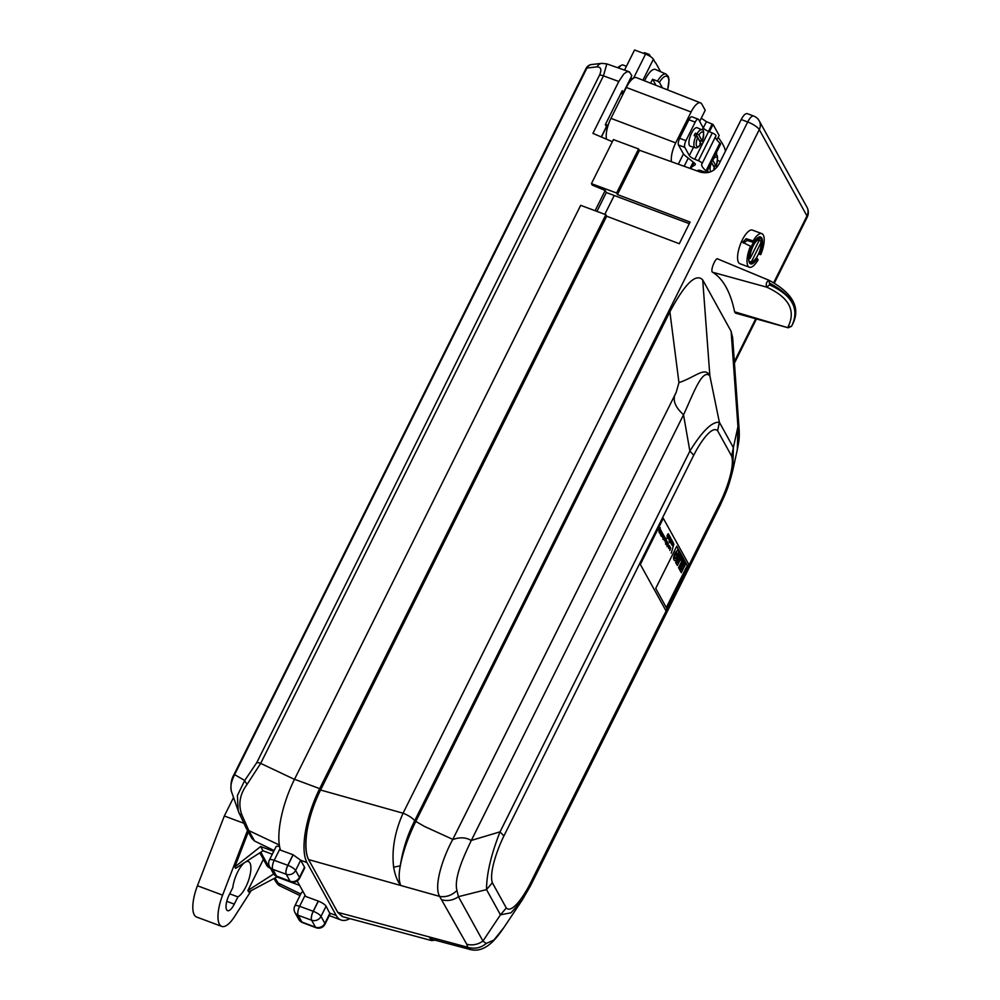 <?xml version="1.0" encoding="UTF-8"?>
<svg xmlns="http://www.w3.org/2000/svg" width="1000" height="1000" viewBox="0 0 1000 1000"><rect width="100%" height="100%" fill="white"/><g stroke="black" fill="none" stroke-linecap="round" stroke-linejoin="round"><path stroke-width="1.5" d="M620.875 93.45L622.812 94.175L631.825 75.662L629.45 71.95L626.912 71.737L623.725 74.075L618.8 81.487L603.462 75.862A7.175 1.938 -153.5 0 0 599.575 75.062C601.85 69.662 601.013 66.938 597.062 66.862L586.925 68.025L234.613 774.638L244.725 780.475L256.788 762.588L599.575 75.062M601.263 136.95L606.413 126.625L605.325 124.663L622.263 90.688L623.35 92.65L630.662 77.975M623.35 92.65L621.175 92.85M601.45 137.037L607.413 125.062L605.638 125.225M678.312 164.188L683.462 153.875M699.663 121.388L705.212 110.25L701.825 104.125A16.637 5.85 110.4 0 0 700.525 102.875A16.637 5.85 110.4 0 0 691.1 112L675.7 142.887A16.637 5.85 110.4 0 0 671.475 161.737M697.987 171.238L697.95 171.175A5.375 1.45 26.5 0 1 697.862 170.538A5.375 1.45 26.5 0 1 701.062 170.688L704.575 171.875A3.588 0.975 -153.5 0 0 706.712 171.975A3.588 0.975 -153.5 0 0 706.012 170.837A21.513 5.825 26.5 0 1 701.825 164A21.513 5.825 26.5 0 1 702.05 163.675A3.588 0.975 -153.5 0 0 702.087 163.612A3.588 0.975 -153.5 0 0 698.425 160.738L694.737 159.25A5.375 1.45 26.5 0 1 689.338 155.575L684.788 147.363L678.5 145.025L683.05 153.238A12.55 3.4 -153.5 0 0 685.938 156.287L693.975 162.662A5.375 1.45 26.5 0 1 695.312 164.613A5.375 1.45 26.5 0 1 695.15 164.788L691.825 166.925A12.55 3.4 -153.5 0 0 691.438 167.338A12.55 3.4 -153.5 0 0 691.663 168.837L691.762 169.013M678.5 145.025A5.375 1.887 -69.6 0 1 679.663 138.3L685.95 140.638A5.375 1.887 110.4 0 0 684.788 147.363M702.113 163.55L715.913 135.875A3.588 0.975 -153.5 0 0 715.95 135.812A3.588 0.975 -153.5 0 0 712.288 132.938L708.6 131.45A5.375 1.45 26.5 0 1 703.2 127.775L698.65 119.562A5.375 1.887 110.4 0 0 698.225 119.162A5.375 1.887 110.4 0 0 695.188 122.112L688.9 119.763L679.663 138.3M688.9 119.763A5.375 1.887 -69.6 0 1 691.925 116.812L698.225 119.162M701.25 118.188L706.413 121.675L713.062 124.45L709.412 131.775M716.888 139.987L719.137 135.463L713.062 124.45M718.162 137.438C722.325 142.725 724.75 147.312 725.413 151.213M700.525 102.875L636.5 77.65A17.925 6.312 110.4 0 0 626.35 87.475L610.95 118.362A17.925 6.312 110.4 0 0 606.525 139.213M691.35 167.987L690.987 168.725M690.037 168.388L693.2 162.05M708.487 131.4L712.125 124.087M684.175 166.287L688.25 158.112M703.288 127.938L706.413 121.675M632.825 78.675L630.9 77.962M607.413 125.062L605.475 124.338M716.325 155.238A5.375 1.887 110.4 0 0 716.562 152.213M706.712 171.975L720.575 144.175A3.588 0.975 -153.5 0 0 719.875 143.038A21.513 5.825 26.5 0 1 715.55 136.613M699.862 143.65L700.962 143.5L697.675 137.55L695.8 136.287A9.575 3.362 -69.6 0 0 694.338 146.975A9.575 3.362 -69.6 0 0 695.163 147.725L690.275 146.2A9.862 3.475 -69.6 0 1 689.412 145.438A9.862 3.475 -69.6 0 1 690.975 134.312A9.862 3.475 -69.6 0 1 697.15 127.737L701.85 129.787A9.575 3.362 -69.6 0 0 697.025 133.825L698.913 135.087L702.2 141.025L699.463 140.6A9.675 3.4 -69.6 0 1 699.412 140.7M695.188 122.112L685.95 140.638M294.475 779.375L260.675 763.388L247.175 784.225C239.887 794 238.075 804.125 241.737 814.575A7.175 3.162 156.1 0 1 239.15 813.388A7.175 3.162 156.1 0 1 239.088 813.188L231.325 791.2C230.413 784.762 231.213 779.388 233.738 775.062L586.038 68.45A7.175 1.938 26.5 0 1 586.925 68.025A7.175 6.3 83.5 0 1 591.638 64.525L601.775 63.362L606.825 63.888L603.462 75.862L260.675 763.388A7.175 1.938 -153.5 0 0 256.788 762.588M254.6 841.038L251.85 838.4L246.163 828.1A7.175 6.425 151.1 0 0 248.825 830.588L254.6 841.038L274.125 850.55M241.737 814.575L248.825 830.588L279.325 845.013M233.738 775.062A7.175 1.938 26.5 0 1 234.613 774.638C231.025 781.825 230.037 787.588 231.637 791.938M246.163 828.1L238.212 811.012L237.413 795.537L244.725 780.475A7.175 2.237 -138.9 0 0 247.175 784.225M275.262 878.413L279.95 885.888L299.988 895.6M233.525 797.525L224.325 815.987L197.438 885.763A28.688 10.088 110.4 0 0 196.562 917.013L221.725 926.388A28.688 10.088 110.4 0 0 234.5 916.663L251.225 890.65M270.512 868.312L269.375 867.763A7.175 6.425 151.1 0 1 266.712 865.288L259.825 852.837M601.775 63.362A7.175 6.3 83.5 0 0 597.062 66.862M247.5 830.512L222.6 895.138A28.688 10.088 110.4 0 0 221.725 926.388M243.663 823.2L224.325 815.987M272.288 854.237L263.025 850.788L235.625 868.35L234.825 866.912L248.287 831.963M263.412 859.325L247.875 890.512L248.663 891.95L277.375 876.737M245.55 861.988A19.075 6.713 -69.6 0 1 248.412 861.562A19.075 6.713 -69.6 0 1 249.188 878.35A19.075 6.713 -69.6 0 1 237.9 896.888L234.288 904.137A11.9 4.188 -69.6 0 1 227.575 910.662A11.9 4.188 -69.6 0 1 229.175 894.887L232.787 887.65A19.075 6.713 -69.6 0 1 244.662 862.562M237.9 896.888L229.7 893.838M299.613 885.4L277.638 877.212M247.875 890.512L273.675 873.962M234.825 866.912L260.675 846.513L273.712 851.375M260.675 846.513L263.025 850.788M612.35 141.713L592.925 133.375L618.8 81.487M595.1 210.725L605.2 190.475L592.238 185.087L591.438 183.65L613.413 139.575L638.575 148.95L616.6 193.025L617.45 194.562L639.425 150.488L638.575 148.95M596.938 211.4L606.337 192.537L605.2 190.475M644.7 52.85A1.787 0.625 110.4 0 0 644.55 52.713A1.787 0.625 110.4 0 0 643.7 53.412M650.525 56.612L649.412 54.6A1.787 0.625 110.4 0 0 649.262 54.462A1.787 0.625 110.4 0 0 648.325 55.325M655.288 62.675L653.388 59.225A7.175 1.938 -153.5 0 0 645.562 54.1L633.562 78.175M624.525 70.113L634.55 50L645.562 54.1M660.612 71.7L655.7 62.825M644.562 80.825A17.925 6.312 -69.6 0 1 655.525 69.475L666.075 74.1A17.288 6.075 -69.6 0 0 657.5 81.15L659.388 82.413L662.387 87.85M618.663 68.05A10.75 3.787 -69.6 0 1 621.425 65.263A10.75 3.787 -69.6 0 1 623.038 65.013L626.438 66.287M650.612 83.212A17.575 6.188 -69.6 0 1 652.638 79.25L657.5 81.15M617.85 67.763A8.963 3.15 -69.6 0 1 619.5 66.312L621.425 65.263M656 85.337L652.638 79.25M695.8 136.287L694.125 135.638A9.675 3.4 -69.6 0 1 695.35 133.162L697.025 133.825M699.463 140.6L695.35 133.162M698.913 135.087A7.788 2.737 -69.6 0 1 703.275 132.587A7.788 2.737 -69.6 0 1 702.2 141.025L701.1 141.175M714.95 166.238L716.05 166.088A7.788 2.737 -69.6 0 0 717.138 157.65A7.788 2.737 -69.6 0 0 712.763 160.15L716.05 166.088L713.312 165.662A9.675 3.4 -69.6 0 1 713.275 165.763M713.312 165.662L711.5 162.375M713.713 168.713L714.825 168.562L711.538 162.625A7.788 2.737 -69.6 0 0 711.038 171.637M751.7 261.212A11.475 4.037 110.4 0 0 753.312 260.925A11.475 4.037 110.4 0 0 758.913 253.038A11.475 4.037 110.4 0 0 761.062 242.438L751.7 261.212A352.6 315.963 151.1 0 1 750.263 261.837A12.55 4.412 110.4 0 0 750.275 261.837A12.55 4.412 110.4 0 0 752.163 261.55L753.312 260.925M759.513 239.65A11.475 4.037 110.4 0 0 753.138 245.975A11.475 4.037 110.4 0 0 750.15 258.425L759.513 239.65A352.6 315.963 -28.9 0 0 759.062 238.325A12.55 4.412 110.4 0 0 759.05 238.325A12.55 4.412 110.4 0 0 756.538 239.013M759.075 240.538L760.6 241.112A352.6 315.963 151.1 0 1 761.062 242.438M749.125 261.413L750.275 261.837L749.125 261.4M753.538 242.438A12.55 4.412 110.4 0 0 751.038 247.225M748.812 259.012A352.6 315.963 -28.9 0 0 750.15 258.425M606.337 192.537L689.287 223.675M294.837 905.913A7.175 7.175 0 0 0 294.975 912.575A7.175 6.425 151.1 0 0 298.175 915.288L301.913 922.038A7.175 2.413 110.7 0 0 302.45 922.575L316.025 927.712A7.175 2.413 -69.3 0 1 315.487 927.188L311.637 920.225C310.887 918.162 311.413 915.175 313.175 911.263L313.288 911.3A7.175 1.938 26.5 0 1 321.012 916.388A7.175 6.425 151.1 0 1 311.637 920.225L298.175 915.288A7.175 2.637 -69.9 0 1 299.613 906.287A7.175 1.938 26.5 0 0 294.837 905.913L301.462 892.625A7.175 1.938 26.5 0 1 303.4 892.25M279.6 846.637A7.175 1.938 -153.5 0 0 276.062 846.675L269.438 859.95A7.175 1.938 26.5 0 1 274.2 860.325A7.175 2.637 110.1 0 0 272.775 869.325L276.5 876.087A7.175 2.413 110.7 0 0 277.05 876.612L290.087 881.225A7.175 6.425 -28.9 0 0 299.45 877.387A7.175 1.938 26.5 0 1 299.587 878.25L304.662 868.05A7.175 1.938 26.5 0 0 304.538 867.2L300.688 860.238L293.05 854.725L287.775 865.3C286 869.212 285.487 872.2 286.238 874.262L272.775 869.325A7.175 6.425 -28.9 0 1 269.575 866.625A7.175 7.175 0 0 1 269.438 859.95M743.375 243.088L747.188 240.5L753.438 242.413L753.138 240.912L746.2 238.713L742.675 242.3L750.487 246.225L750.825 247.662M753.438 242.413L753.925 242.338A14.338 5.05 -69.6 0 1 761.762 238.075A14.338 5.05 -69.6 0 1 759.938 253.212L759.05 252.7M747.188 240.5L746.2 238.713M756.312 257.887L757.288 258.525A14.338 5.05 -69.6 0 1 749.45 262.787A14.338 5.05 -69.6 0 1 751.275 247.65M750.487 246.225A17.925 6.312 -69.6 0 0 749.35 267.225A17.925 6.312 -69.6 0 0 758.075 259.95L757.288 258.525M756.525 257.987A13.625 4.787 -69.6 0 1 750.212 262.962A13.625 4.787 -69.6 0 1 750.163 262.938C748.062 261.913 748.425 256.837 751.287 247.725M759.675 237.413A13.625 4.787 -69.6 0 1 759.725 237.425A13.625 4.787 -69.6 0 1 760.837 238.463A13.625 4.787 -69.6 0 1 759.137 252.725M753.138 240.912A17.925 6.312 -69.6 0 1 761.862 233.637L752.425 230.113A17.925 6.312 110.4 0 0 741.05 242.712A17.925 6.312 110.4 0 0 739.912 263.712L749.35 267.225M761.862 233.637A17.925 6.312 -69.6 0 1 760.725 254.638L759.938 253.212M758.512 253.95L760.725 254.638M769.025 280.275L718.062 259.088C715.775 256.275 709.587 271.762 712.75 272.3L766.637 287.125L769.625 284.875C792.55 295.45 799.875 309.237 791.6 326.225L787.913 327.175C796.2 310.688 789.1 297.337 766.637 287.125C765.7 283.85 766.525 281.588 769.1 280.325L769.625 284.875M791.925 325.575L792.625 324.175C800.788 307.9 793 293.3 769.262 280.387M792.25 324.925C800.025 309.337 792.638 295.5 770.075 283.412M788.213 327.8L734.587 311.8L735.487 313.125L788.213 327.8L791.575 326.262M349.862 918.625A59.162 20.812 -69.6 0 1 340.988 919.975A59.162 20.812 -69.6 0 1 336.225 915.5L306.975 862.575A59.162 20.812 -69.6 0 1 319.688 788.637L605.837 214.713L606.663 216.213L679.3 243.713L690.088 222.075L617.45 194.562M326.087 906.2L321.012 916.388L324.862 923.35A7.175 1.938 26.5 0 1 324.988 924.212L330.087 913.962L326.087 906.2A7.175 1.938 -153.5 0 0 318.375 901.112L305.738 896.475L297.175 880.987M305.087 895.3L299.613 906.287L313.175 911.263L318.263 901.062M319.688 788.637L294.525 779.262A59.162 20.812 -69.6 0 0 280.512 850.163L293.05 854.725M616.6 193.025L591.438 183.65M606.663 216.213L320.562 790.013C313.825 803.763 309.275 817.613 306.925 831.538C304.962 844.338 305.512 853.688 308.575 859.587L337.713 912.312L342.3 916.55M605.837 214.713L580.675 205.338L294.525 779.262M774.3 283.188L807.188 217.225A10.75 2.913 -153.5 0 0 806.988 215.95L759.275 129.613A10.75 2.913 -153.5 0 0 747.7 121.988A10.75 3.613 -69.3 0 1 753.65 116.037L747.288 113.637C745.5 113.275 743.475 115.237 741.213 119.525L718.838 164.4C714.425 171.525 708.238 174.075 700.263 172.062L639.25 150.175M466.763 944.25L439.613 896.388C433.612 885.938 442.612 857.938 452.8 839.362L676.125 392.537L678.95 382.65C696.062 376.75 705.075 366.2 709.875 375.9C702.212 367.762 692.463 395.962 683.525 414.812L471.325 840.425C463.825 856.087 453.725 878.088 456.95 890.512L458.425 896.675L482.95 941.062L486.225 943.475L493.938 940L503.738 927.763C498.65 935.2 494.275 940.462 490.588 943.55C483.787 949.35 476.95 951.325 470.062 949.475L467.738 947.262C474.588 949.25 480.75 947.987 486.225 943.475C480.75 948.025 474.6 949.287 467.75 947.288L429.188 936.912L467.738 947.262L466.763 944.25A17.925 16.062 -28.9 0 0 482.95 941.062L500.45 914.812L506.287 907.962C511.413 913.525 522.712 898.413 530.225 883.562L720.037 502.863L719.963 505.45M676.125 392.537C670.863 400.825 677.537 409.425 683.425 414.575M453.312 839.412C460.05 837.025 465.975 837.362 471.112 840.425M393.638 867.163C391.6 849.875 394.738 831.9 403.062 813.213A10.75 2.913 26.5 0 1 414.65 820.837C407.475 834.95 402.688 849.95 400.288 865.863C398.65 874.425 398.8 880.962 400.763 885.487L439.613 896.388C445.938 897.438 451.712 895.475 456.95 890.512C451.737 895.512 445.962 897.475 439.637 896.413L400.763 885.487C397.413 881.275 395.037 875.163 393.638 867.163L400.288 865.863C402.9 852 408.075 837.188 415.8 821.425L424.6 826.513L452.8 839.362M442.225 899.875A17.925 16.062 -28.9 0 0 458.425 896.675L486.512 889.6L492.35 882.75L506.287 907.962M720.037 502.863C727.375 487.9 734.762 465.688 731.625 456.1L733.375 447.6L732.8 470.275L737.325 449.588L737.938 426.675L739.237 431.275M432.212 939.412L429.188 936.912L431.6 940.575L436.7 939.987M732.8 470.275L732.8 470.275C728.05 489.137 726.038 492.3 720.387 504.95L530.525 885.75L522.388 899.8L511.05 912.788L500.45 914.812L486.512 889.6C486.587 873.838 491.1 854.6 500.025 831.888L503.913 835.938C496.55 850.938 489.175 873.213 492.35 882.75M731.625 456.1L717.638 430.788C712.475 425.312 701.213 440.438 693.713 455.25L689.9 451.062C702.237 431.1 712.062 421.5 719.375 422.275L733.375 447.6L737.938 426.675L731.125 331.325L732.663 337.825M500.025 831.888L689.9 451.062M717.638 430.788L719.375 422.275L709.875 375.9L702.7 279.887C695.888 272.975 684.95 283.612 669.887 311.812L678.95 382.65M530.087 886.275L530.225 883.562M471.325 840.425L499.913 831.875M689.837 450.938L683.525 414.812M415.8 821.425L669.887 311.812M731.125 331.325L702.7 279.887M712.75 272.3A231.4 81.412 -69.6 0 1 734.587 311.8M400.763 885.487L308.575 859.587C305.725 853.737 305.175 844.388 306.925 831.538M337.713 912.312L342.962 916.762L431.6 940.575M668.95 539.575L670.138 537.938L669.013 539.7L669.75 537.337L668.525 538.825L669.987 536.663L669.25 539.025L670.462 537.525L669.287 540.188L670.138 537.938M677.6 554.837A3.912 1.375 -69.6 0 1 676.95 556.575A4.787 1.688 -69.6 0 1 676.25 557.85L676.137 557.812A4.787 1.688 110.4 0 0 676.838 556.538A3.912 1.375 110.4 0 0 677.475 554.8L677.6 554.837A2.675 0.938 110.4 0 0 677.463 553.15L676.725 555.55L676.575 553.188M676.725 555.55L676.762 552.975A3.85 1.35 110.4 0 0 675.938 554.1A5.012 1.762 110.4 0 0 675.263 555.45A2.425 0.85 110.4 0 0 674.9 556.55A2.125 0.75 110.4 0 0 674.775 557.65A4.475 1.575 110.4 0 0 675.013 558.375A2.862 1.013 -69.6 0 0 675.238 558.6A2.862 1.013 -69.6 0 0 675.387 558.612A2.175 0.762 110.4 0 0 676.25 557.85M675.175 558.575A2.862 1.013 110.4 0 0 675.263 558.575A2.175 0.762 110.4 0 0 676.137 557.812M670.337 547.362C669.438 548.975 669.4 548.888 670.2 547.1C669.4 548.888 669.438 548.975 670.337 547.362L670.537 547.712C669.725 549.5 669.775 549.587 670.675 547.975L669.85 550.4L670.075 547.062C669.275 548.85 669.325 548.925 670.225 547.312M670.675 547.975C669.775 549.587 669.725 549.5 670.537 547.712L670.425 547.675C669.613 549.462 669.663 549.538 670.562 547.925M660.3 527.7L659.15 531.05L659.525 529.1L658.538 529.95L660.225 528.5M667.913 545.788L666.95 546.663L668.25 543.612L666.988 546.6M665.638 544.288L665.713 543.4L665.638 544.288M671.225 553.175L673.913 544.062L671.225 553.175M662.987 539.5L664.212 536.287L662.987 539.5M670.837 538.212L670.688 538.525C670.95 540.112 670.638 540.75 669.737 540.45L670.562 538.488C670.837 540.062 670.525 540.712 669.613 540.413L669.038 541.562M683.675 561.625L682.85 563.288L683.95 565.288L683.188 566.838L682.163 564.987L681.338 566.65L682.35 568.5L681.612 569.975L680.562 568.062L679.712 569.763L681.325 572.663L685.337 564.625L683.55 561.575L682.725 563.237L683.838 565.25L683.112 566.7M681.325 572.663L679.6 569.712L680.562 568.062M659.525 529.1L658.662 530.175M677.475 554.8A2.675 0.938 110.4 0 0 677.438 553.237M666.312 607.587L687.275 565.538L676.688 546.375M687.4 565.575L676.725 546.275L655.713 588.425L666.388 607.725L687.275 565.538M665.888 610.638L688.863 564.55L663.312 518.325L640.337 564.412L665.888 610.638L640.337 564.412M673.037 543.175L671.912 544.938L672.638 542.575L671.425 544.062L672.875 541.9L672.15 544.263L673.35 542.75L672.288 545.625L673.037 543.175L671.838 544.812M660.275 528.688L659.062 530.9M659.788 531.087L658.9 532.1L660.2 529.05L658.938 532.038M659.438 530.625L659.825 529.587M660.688 529.9L659.862 532.325L660.688 529.9M659.538 532.225L659.463 533.112L659.538 532.225M660.625 531.163C662.812 529.312 659.55 536 660.3 531.862L661.15 530.75M660.375 533.25L660.3 531.862M661.688 531.7L660.85 534.125L661.688 531.7M660.525 534.012L660.462 534.9L660.525 534.012M661.263 533.675L662.325 532.863L661.287 534.925L661.275 533.787M661.988 535.075L661.1 536.075L662.4 533.038L661.137 536.025M661.637 534.612L662.038 533.575M662.5 534.55C664.688 532.7 661.425 539.4 662.163 535.25L663.012 534.138M662.25 536.638L662.163 535.25M663.1 535.862C661.462 540.487 665.438 534.763 663.275 535.575C665.438 534.763 661.462 540.487 663.1 535.862L663.5 536.575L663.675 535.337M664.1 537.663C662.45 542.288 666.425 536.55 664.262 537.375C666.425 536.55 662.45 542.288 664.1 537.663L664.488 538.375L664.663 537.125M665.962 539.188L665.55 539.412C665.725 540.825 665.487 541.275 664.837 540.763L664.5 540.737C665.775 538.025 666.312 537.65 666.112 539.625L665.775 539.325M666.062 538.162L666.112 539.625M665.35 542.35L666.4 540.225C665.588 542.025 665.638 542.112 666.55 540.5L665.413 542.388M666.15 539.95L666.4 540.225C665.588 542.025 665.638 542.112 666.55 540.5M666.862 541.075L666.038 543.5L666.862 541.075M666.45 543.062L667.513 542.238L666.475 544.312L666.462 543.175M667.188 543.25C665.525 547.863 669.538 542.163 667.35 542.962C669.538 542.163 665.525 547.863 667.188 543.25L667.588 543.962L667.75 542.725M667.487 545.188L667.875 544.15M667.95 546L668.175 546.275C668.425 544.95 668.688 544.85 668.975 545.975L668.737 545.7C668.512 546.825 668.25 546.925 667.95 546C668.25 546.925 668.512 546.825 668.737 545.7C668.512 546.825 668.25 546.925 667.95 546M668.175 546.275C668.425 544.95 668.688 544.85 668.975 545.975C668.688 544.85 668.425 544.95 668.175 546.275L668.05 546.225C668.312 544.913 668.575 544.812 668.85 545.938C668.575 544.812 668.312 544.913 668.05 546.225L667.925 546.075M669.287 545.612L669.15 548.038C668.225 548.4 668.275 547.562 669.312 545.513L669.613 546.075M668.938 547.712L668.75 548.375M672 542.712L671.175 543.612L672.25 540.75L671.112 543.575M670.6 541.663L671.925 540.163L670.625 541.875M669.675 542.725L671.513 539.438M669.837 541.213L669.613 540.413M668.337 538.475L669.587 535.95L668.337 538.475M668.875 534.825L668.863 535.237C669.125 536.85 668.812 537.5 667.913 537.163L669.137 535.1M668.012 537.925L667.8 537.125L667.225 538.275M667.638 534.612C665.725 540.013 670.325 532.513 667.837 534.225C670.325 532.513 665.725 540.013 667.638 534.612L668.112 535.462L668.4 533.775M667.6 534.7L668.112 535.462L667.925 534.475M669.25 539.025L670.1 536.862M676.6 560.913L675.638 562.562L677.362 565.5L681.375 557.463L679.712 554.462L678.888 556.125L680 558.138L679.225 559.675L678.213 557.837L677.375 559.5L678.4 561.337L677.663 562.825L676.6 560.913L675.763 562.6L677.362 565.5M665.55 539.412L665.425 539.362C665.612 540.775 665.375 541.237 664.725 540.725M670.3 537.4L669.312 540.25M672.062 541.15L671.237 543.175M671.888 542.513L672.125 541.15L671.888 542.513M672.188 540.737L671.888 542.663M668.625 545.65C668.4 546.775 668.138 546.875 667.837 545.962M667.237 542.913C669.425 542.112 665.4 547.825 667.062 543.2M660.65 529.987L659.788 532.2M664.15 537.325C666.312 536.512 662.337 542.25 663.975 537.612M683.25 560.862L679.25 568.9L678.637 567.812L681.85 561.375L681.038 559.888L681.825 558.288L683.25 560.862M681.825 558.288L681.038 559.888M678.4 561.337L677.588 562.688M668.913 535.462L668.088 537.475M668.737 536.788L668.988 535.462L668.737 536.788M670.55 540.075L670.8 538.75L670.55 540.075M670.738 538.75L669.9 540.75M677.375 559.5L678.288 561.287M663.312 518.325L640.1 564.325M664.412 536.638L662.925 539.362M674.762 560.638A4.737 1.663 -69.6 0 1 674.7 560.612A4.737 1.663 -69.6 0 1 674.575 560.55A10.237 3.6 -69.6 0 1 673.65 558.875A4.325 1.525 -69.6 0 1 673.812 556.45A4.575 1.613 -69.6 0 1 674.925 553.488A12.55 4.412 -69.6 0 1 675.55 552.388A3.837 1.35 -69.6 0 1 676.462 551.213A4.65 1.638 -69.6 0 1 677.312 550.737L677.938 549.163L678.088 551.1A9.925 3.487 -69.6 0 1 678.675 552.163A5.138 1.812 -69.6 0 1 678.4 555.588A4.913 1.725 -69.6 0 1 677.375 558.125A4.5 1.587 -69.6 0 1 675.888 560.312A4.737 1.663 -69.6 0 1 674.825 560.662A4.737 1.663 -69.6 0 1 674.7 560.6A10.237 3.6 -69.6 0 1 673.775 558.925A4.325 1.525 -69.6 0 1 673.938 556.487A4.575 1.613 -69.6 0 1 675.05 553.538A12.55 4.412 -69.6 0 1 675.662 552.438A3.837 1.35 -69.6 0 1 676.575 551.25A4.65 1.638 -69.6 0 1 677.438 550.788L677.312 550.737M667.987 535.413L667.8 534.438L667.987 535.413M665.413 539.8L665.037 540.7M665.375 540.413L665.475 539.775L665.375 540.413M668.838 547.288L669.275 546.087M668.562 538.888L669.75 537.337M662.288 533L661.862 535.025M671.775 540.062L670.588 542.55M663.15 535.525C665.312 534.712 661.338 540.45 662.987 535.812M682.163 564.987L681.225 566.613L682.237 568.45L681.538 569.837M666.275 540.188C665.475 541.987 665.525 542.075 666.425 540.45M669.55 536.038L668.363 538.538M679.712 554.462L678.775 556.087L679.875 558.088L679.15 559.538M668.138 543.575L667.712 545.612M662.375 534.5C664.562 532.65 661.3 539.35 662.05 535.2L661.938 535.163M677.438 550.788L677.938 549.163M673.35 542.75L672.2 545.475M660.088 529.012L659.663 531.05M678.213 557.837L677.262 559.45M670.638 548.062L669.775 550.262M679.25 568.9L678.525 567.775L681.737 561.325L680.913 559.85M672.15 544.263L672.987 542.1M666 538.15L666.062 539.462M667.062 541.438L665.962 543.375M659.488 532.312L659.388 532.975M666.737 540.85L665.638 542.788M660.512 531.112C662.688 529.275 659.425 535.962 660.175 531.812M667.513 542.238L666.4 544.175M667.725 534.188C670.2 532.463 665.612 539.963 667.525 534.562M667.463 535.125L667.925 535.8M668.75 535.2C669.013 536.812 668.688 537.45 667.8 537.125M662.087 532.587L661.225 534.8M660.487 534.1L660.387 534.775M661.637 531.788L660.775 533.987M671.462 544.125L672.638 542.575M691.1 112L626.35 87.475M675.7 142.887L610.95 118.362M693.962 162.65L691.825 166.925M698.425 170.225L697.95 171.175M719.875 143.038L706.012 170.837M712.288 132.938L698.425 160.738M708.6 131.45L694.737 159.25M703.2 127.775L702.125 129.925M693.512 147.213L689.338 155.575M274.25 878.925L275.012 880.312A7.175 6.425 151.1 0 0 277.675 882.788L300.775 894M260.788 852.225L269.375 867.763M222.6 895.138L197.438 885.763M234.288 904.137L226.775 901.338M653.388 59.225L642.938 80.188M659.388 82.413A15.488 5.45 -69.6 0 1 667.5 76.7A15.488 5.45 -69.6 0 1 667.475 89.862M700.962 143.5A7.788 2.737 -69.6 0 1 696.587 146A7.788 2.737 -69.6 0 1 697.675 137.55M708.5 172.463A9.575 3.362 -69.6 0 1 708.188 172.05A9.575 3.362 -69.6 0 1 707.712 169.95M714.825 168.562A7.788 2.737 -69.6 0 1 713.65 170.225M614.225 195.487L604.825 214.338M294.975 912.575L298.712 919.338A7.175 6.425 151.1 0 0 301.913 922.038L315.487 927.188A7.175 6.425 151.1 0 0 324.862 923.35L329.938 913.162L336.225 915.5M318.375 901.112L313.288 911.3A7.175 2.413 110.7 0 0 311.637 920.225M280.05 848.612L274.2 860.325L287.887 865.337A7.175 1.938 26.5 0 1 295.613 870.425L299.45 877.387L304.538 867.2M306.975 862.575L300.688 860.238L295.613 870.425A7.175 6.425 151.1 0 1 286.238 874.262L290.087 881.225A7.175 2.637 110.1 0 0 290.7 881.787A7.175 7.175 0 0 0 299.587 878.25M293.163 854.775L287.887 865.337A7.175 2.413 110.7 0 0 286.238 874.262M277.05 876.612A7.175 7.175 0 0 1 273.312 873.375A7.175 6.425 151.1 0 0 276.5 876.087L290.087 881.225M414.65 820.837L759.275 129.613A10.75 9.637 -28.9 0 0 759.25 120.9A10.75 10.75 0 0 0 753.65 116.037M773.662 282.8L806.988 215.95A10.75 9.637 -28.9 0 0 806.975 207.225L759.25 120.9M320.562 790.013L403.062 813.213L747.7 121.988L741.213 119.525M734.338 361.662L755.738 318.75M693.713 455.25L503.913 835.938M337.738 912.35L429.188 936.912M718.062 259.088L768.938 280.25M693.838 162.55L691.438 167.338M715.95 135.812L702.087 163.612M275.012 880.312C276.85 883.512 278.5 885.375 279.95 885.888L279.95 885.888M591.638 64.525A7.175 7.175 0 0 0 586.038 68.45M606.825 63.888L628.875 71.638M649.262 54.462L644.55 52.713M667.588 89.9L669.05 79.925L668.363 76.6L666.075 74.1M695.163 147.725C697 148.312 698.95 146.988 700.987 143.725M702.237 141.237C704.175 132.988 704.05 129.175 701.85 129.787M708.188 172.537L706.637 172.05M714.15 169.887L714.85 168.787M716.087 166.3C718.037 158.062 717.913 154.25 715.713 154.863M720.312 161.462L717.675 160.475M753.938 242.425C758.275 237.35 760.212 235.675 759.725 237.425M298.712 919.338A7.175 7.175 0 0 0 302.45 922.575M316.025 927.712A7.175 7.175 0 0 0 324.988 924.212M273.312 873.375L269.575 866.625M340.988 919.975L329.275 915.6M737.325 449.575C739.125 440.188 739.388 438.975 739.237 431.175L732.638 337.537M807.188 217.225A10.75 10.75 0 0 0 806.975 207.225M734.438 363.125L756.462 318.95M522.388 899.8L503.738 927.763M432.088 939.375L470.062 949.475"/></g></svg>
